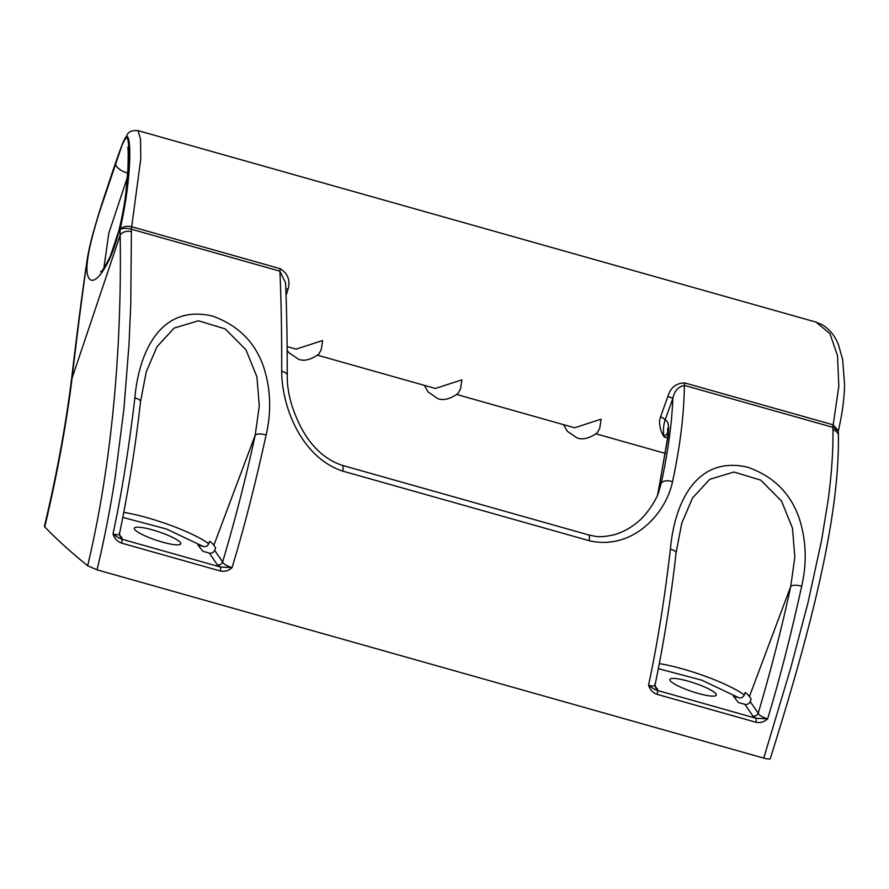 <?xml version="1.0" encoding="UTF-8"?>
<svg xmlns="http://www.w3.org/2000/svg" width="889" height="889" viewBox="0 0 889 889"><rect width="100%" height="100%" fill="white"/><g stroke="black" fill="none" stroke-linecap="round" stroke-linejoin="round"><path stroke-width="1.33" d="M681.763 523.21L692.509 498.007L709.689 479.338L733.958 472.015L760.717 480.127L781.531 501.063L792.477 528.155L794.833 557.192L790.732 586.462L749.416 696.52L751.149 699.054L750.194 701.588L758.195 713.234C759.239 715.389 762.384 717.267 767.629 718.868L755.994 718.279A4.323 1.133 105.8 0 1 755.839 722.224L657.16 694.353C652.915 692.853 650.037 689.82 648.537 685.241C657.204 644.925 664.494 599.586 670.395 549.213A8.646 3.256 6.2 0 1 676.051 552.947C671.351 595.741 664.35 639.769 655.06 685.008L655.682 687.886A4.323 4.056 138.1 0 0 657.538 689.031L657.315 690.409C655.36 689.942 652.437 688.219 648.537 685.241C653.493 686.519 655.604 686.119 654.871 684.052M750.194 701.588C749.083 703.855 747.316 704.777 744.871 704.344L738.437 702.521L733.425 696.22L738.837 697.754C741.315 698.243 743.126 697.332 744.271 695.02A57.807 10.335 18.6 0 0 659.305 663.616M738.837 697.754L701.866 680.207L658.327 668.65M749.416 696.52A57.907 10.357 18.6 0 0 745.226 692.487L744.271 695.02M670.395 549.213C674.351 504.107 695.62 455.157 747.738 467.225C773.219 476.204 790.31 493.017 799 517.665C806.256 539.734 807.145 562.604 801.667 586.284A8.646 3.478 -167.9 0 0 790.732 586.462C781.92 627.434 771.074 669.695 758.195 713.234A4.323 4.145 -34.5 0 1 752.839 715.945L744.871 704.344M146.218 371.958L156.953 346.766L174.144 328.085L198.414 320.773L225.161 328.874L245.986 349.822L256.932 376.914L259.288 405.951L255.176 435.21L213.86 545.268L215.605 547.802L214.649 550.335L222.639 561.981C223.684 564.148 226.828 566.026 232.073 567.615L220.45 567.026A4.323 1.133 105.8 0 1 220.283 570.982L121.604 543.112C117.359 541.612 114.492 538.567 112.992 533.989C121.66 493.684 128.938 448.345 134.85 397.961A8.646 3.256 6.2 0 1 140.506 401.706C135.806 444.5 128.805 488.517 119.504 533.767L120.126 536.645A4.323 4.056 138.1 0 0 121.993 537.789L121.771 539.156C119.815 538.701 116.892 536.978 112.992 533.989C117.937 535.278 120.048 534.878 119.326 532.8M214.649 550.335C213.538 552.602 211.76 553.525 209.326 553.091L202.881 551.28L197.869 544.979L203.292 546.502L166.321 528.955L122.782 517.398M203.292 546.502C205.77 546.991 207.582 546.079 208.715 543.779A57.807 10.335 18.6 0 0 123.749 512.375M213.86 545.268A57.907 10.357 18.6 0 0 209.671 541.245L208.715 543.779M134.85 397.961C138.806 352.866 160.076 303.916 212.193 315.984C237.674 324.963 254.765 341.776 263.455 366.412C270.712 388.493 271.601 411.363 266.111 435.032A8.646 3.478 -167.9 0 0 255.176 435.21C246.364 476.182 235.518 518.443 222.639 561.981A4.323 4.145 -34.5 0 1 217.294 564.704L209.326 553.091M103.88 268.145L108.802 233.262L127.371 177.411M688.242 681.185A24.503 4.378 -161.4 0 1 716.312 695.087A24.503 4.378 -161.4 0 1 697.921 693.364A24.503 4.378 -161.4 0 1 669.861 679.463A24.503 4.378 -161.4 0 1 688.242 681.185M152.697 529.944A24.503 4.378 -161.4 0 1 180.767 543.846A24.503 4.378 -161.4 0 1 162.376 542.112A24.503 4.378 -161.4 0 1 134.306 528.21A24.503 4.378 -161.4 0 1 152.697 529.944M657.16 694.353A4.323 1.133 -74.2 0 0 657.315 690.409L755.994 718.279L752.839 715.945M121.604 543.112A4.323 1.133 -74.2 0 0 121.771 539.156L220.45 567.026L217.294 564.704M657.704 494.484L668.084 436.355C669.295 425.953 668.272 420.608 665.016 420.297C663.25 426.153 662.983 431.721 664.227 437.01L668.05 432.376M657.593 494.74L658.316 491.761A8.646 4.645 12.2 0 1 658.582 491.05L661.216 483.216A8.646 4.745 12 0 1 672.517 481.727C680.096 446.589 684.052 414.485 684.374 385.404C678.196 386.693 674.362 390.971 672.895 398.261C671.795 424.197 667.906 452.512 661.216 483.216L659.06 490.806C657.282 498.918 645.425 516.998 635.746 523.532C629.312 528.733 621.967 532.522 613.699 534.9C598.353 538.089 595.43 536.278 588.585 534.911A8.646 2.267 105.8 0 1 588.951 535.167A8.646 2.267 105.8 0 1 589.14 540.69L342.787 471.126C301.482 457.546 281.746 406.873 281.702 371.346A8.646 4.334 0.3 0 1 287.236 375.436L287.236 375.436C287.291 341.432 286.736 310.561 285.569 282.835L279.902 271.167L131.361 229.218C126.005 228.029 122.238 228.14 120.071 229.584C122.46 226.606 126.338 225.662 131.694 226.739L140.773 158.887L140.529 138.917L137.951 130.616L816.124 322.14L829.937 333.619L837.516 355.656L838.816 386.259L833.193 424.853L838.338 430.776M44.761 526.899C57.14 474.759 66.253 425.153 72.087 378.103A8.646 4.056 7.5 0 0 71.542 379.236C65.708 425.775 56.674 474.782 44.45 526.255L44.761 526.899A1199.661 214.516 18.6 0 0 87.633 565.748L97.057 569.827L763.74 758.106C767.952 759.217 770.13 759.362 770.263 758.539L770.263 758.684C807.556 639.636 839.583 522.521 838.405 435.566A8.646 6.245 179.3 0 0 832.96 429.843L832.882 427.342L684.374 385.404A4.323 1.133 -74.2 0 1 684.697 382.915C676.04 383.159 670.417 387.682 667.85 396.483L672.895 398.261L665.016 420.297A4.323 1.878 22.7 0 0 660.527 416.985L659.549 420.63C659.482 426.964 661.049 432.432 664.227 437.01L667.595 437.966M71.542 379.236C77.31 330.319 82.633 289.736 87.5 257.477A8.646 7.068 9.7 0 1 87.811 256.343C82.999 288.658 77.754 329.241 72.087 378.103L120.148 235.263C121.637 320.807 116.381 445.189 87.633 565.748M110.247 257.666C93.356 292.914 84.522 281.246 87.466 261.377C89.233 241.73 102.235 202.059 115.648 162.765C127.749 126.683 128.616 135.439 128.949 155.908C128.616 175.422 126.094 219.194 110.247 257.666A12.69 5.767 23.5 0 1 110.425 255.965L110.425 255.965C100.568 276.023 100.901 270.323 100.679 271.856M131.694 226.739A4.323 1.122 106 0 0 131.361 229.218L131.394 231.707A8.646 6.245 179.3 0 0 120.148 235.263L120.071 229.584C132.683 173.755 130.972 132.683 126.349 136.684C123.96 137.417 115.848 161.776 106.347 190.357C97.001 217.983 90.822 239.986 87.811 256.343M838.405 435.566L838.316 431.054L832.915 427.353A4.323 1.156 -74.4 0 1 833.226 424.864M131.394 231.707L130.772 303.882L129.016 344.354L123.904 409.062L115.248 476.737C110.336 508.486 104.269 539.523 97.057 569.827M763.74 758.106L790.665 668.239L808.001 602.675L821.547 540.479L827.937 501.418C831.537 475.326 833.215 451.468 832.96 429.843M801.667 586.284C790.91 635.291 779.564 679.485 767.629 718.868C764.162 722.046 760.228 723.168 755.839 722.224M266.111 435.032C255.354 484.038 244.008 528.233 232.073 567.615C228.606 570.794 224.684 571.916 220.283 570.982M672.517 481.727C665.472 515.22 631.346 550.624 589.14 540.69M667.761 428.154L667.628 437.732A8.646 5.612 6.9 0 1 668.084 436.355M281.702 371.346C281.791 333.164 281.191 299.771 279.902 271.167A4.323 1.133 -74.2 0 1 280.224 268.689L131.716 226.751A4.323 1.133 105.8 0 0 131.405 229.229M563.515 424.653L567.36 431.309L577.239 438.055C583.14 439.977 589.774 438.255 597.164 432.887L599.731 428.365L601.097 419.186L574.605 427.787L456.69 394.483M424.275 385.326L428.12 391.993L437.988 398.739C443.678 400.695 450.323 398.972 457.913 393.56L460.491 389.038L461.858 379.859L435.366 388.46L317.451 355.167M287.203 350.277L288.881 352.666L298.748 359.412C304.438 361.367 311.083 359.645 318.673 354.233L321.251 349.71L322.618 340.531L296.115 349.133L287.169 346.61M286.025 295.504L288.014 289.214L285.78 288.658M288.014 289.214C290.481 280.368 287.88 273.534 280.224 268.689M815.746 322.029L822.403 324.796C829.659 329.308 834.982 335.898 838.371 344.565L842.628 359.3L844.55 384.048C844.394 398.183 842.328 413.752 838.349 430.732L838.316 431.054M655.004 686.197L657.538 689.031M119.448 534.956L121.993 537.789M115.648 162.765A12.69 6.012 19 0 0 127.683 173.044M342.787 471.126A8.646 2.267 -74.2 0 0 342.598 465.592A8.646 2.267 -74.2 0 0 342.232 465.336C325.63 459.757 312.206 447.7 301.96 429.165C291.903 410.073 287.003 392.16 287.236 375.436M684.697 382.915L833.193 424.853A4.323 1.133 -74.2 0 0 832.882 427.342M667.85 396.483L660.527 416.985M127.705 147.33C128.283 148.43 128.349 155.686 127.916 169.088L126.194 189.679C124.96 201.947 122.482 215.716 118.759 230.996L110.425 255.965M676.051 552.947L681.807 523.076M140.506 401.706L146.252 371.835M667.628 437.732L658.316 491.761M87.5 257.477C89.511 246.12 93.067 232.262 98.157 215.905L122.593 143.529L127.583 134.139C128.849 131.516 132.305 130.339 137.951 130.616M595.941 433.81L665.461 453.446M342.232 465.336L588.585 534.911"/></g></svg>

